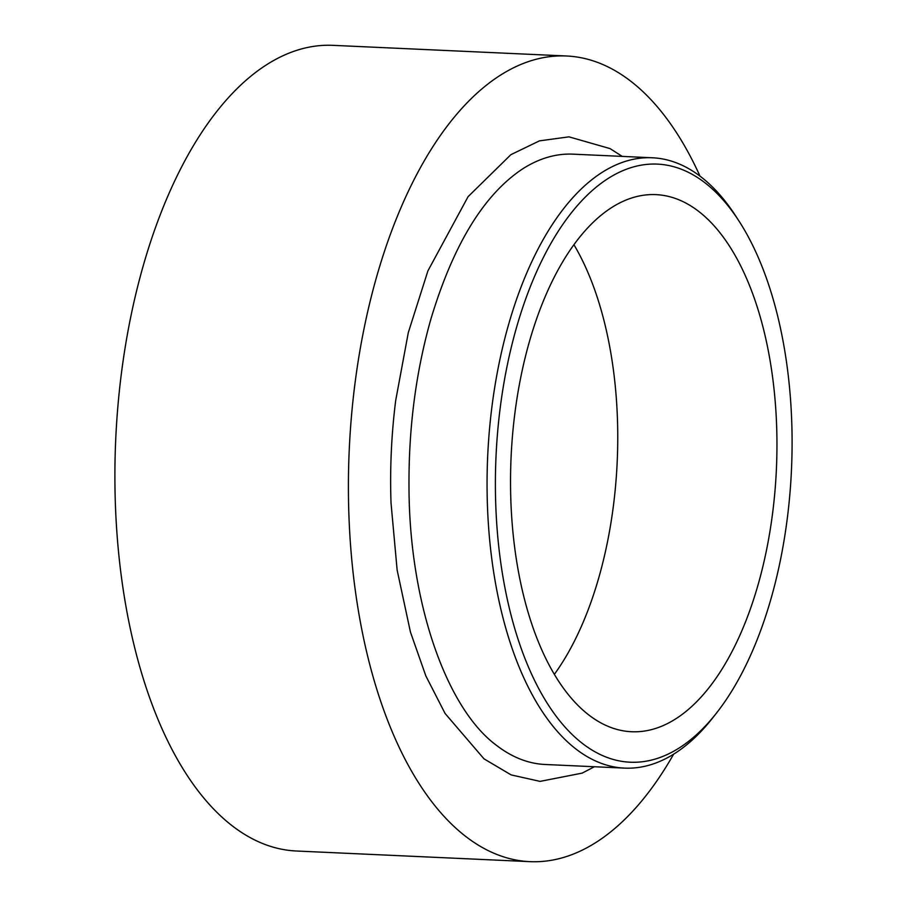 <?xml version="1.0" encoding="UTF-8"?>
<svg xmlns="http://www.w3.org/2000/svg" width="907" height="907" viewBox="0 0 907 907"><rect width="100%" height="100%" fill="white"/><g stroke="black" fill="none" stroke-linecap="round" stroke-linejoin="round"><path stroke-width="1.36" d="M716.439 713.129L712.607 717.993A305.489 150.891 -87.4 0 1 624.515 768.116L545.175 764.488A305.489 150.891 -87.4 0 1 496.639 745.463C446.369 708.605 409.114 602.282 408.989 486.299C408.649 427.401 415.962 371.632 430.916 318.992C453.364 244.391 484.043 194.291 522.954 168.679A305.489 150.891 -87.4 0 1 573.009 154.156L652.36 157.773A305.489 150.891 -87.4 0 1 735.52 215.696L738.888 220.889A299.378 147.875 92.6 0 0 579.743 202.93A299.378 147.875 92.6 0 0 495.415 489.202A299.378 147.875 92.6 0 0 716.439 713.129A299.378 147.875 92.6 0 0 792.072 437.163A299.378 147.875 92.6 0 0 738.888 220.889M622.247 156.401L610.082 148.612L568.972 136.844L539.45 140.868L510.89 154.666L468.08 196.672L427.911 270.876L408.297 332.608L395.701 400.463A318.006 157.081 92.6 0 0 390.668 486.458A318.006 157.081 92.6 0 0 391.03 503.068L397.141 570.106L410.429 632.02L425.837 675.908L445.088 713.48L483.998 758.842L511.129 774.907L540.084 781.381L582.192 773.115L594.414 766.732M624.515 768.116A305.489 150.891 -87.4 0 1 487.082 489.485A305.489 150.891 -87.4 0 1 652.36 157.773M776.936 439.816A268.823 132.785 92.6 0 0 655.988 194.631A268.823 132.785 92.6 0 0 510.55 486.549A268.823 132.785 92.6 0 0 631.499 731.734A268.823 132.785 92.6 0 0 776.936 439.816M554.347 674.366A268.823 132.785 92.6 0 0 617.735 432.56A268.823 132.785 92.6 0 0 573.938 244.731M700 176.128A403.241 199.177 92.6 0 0 566.592 55.996L333.096 45.35A403.241 199.177 92.6 0 0 114.928 483.216A403.241 199.177 92.6 0 0 296.34 851.004L529.847 861.65A403.241 199.177 92.6 0 0 673.629 754.171M566.592 55.996A403.241 199.177 92.6 0 0 348.435 493.873A403.241 199.177 92.6 0 0 529.847 861.65"/></g></svg>
